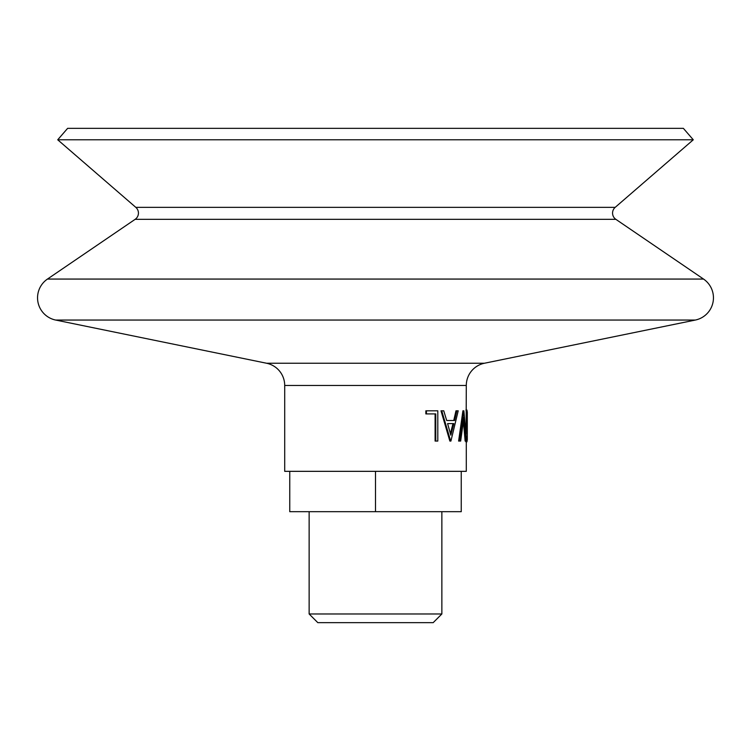 <?xml version="1.0" encoding="UTF-8"?>
<svg xmlns="http://www.w3.org/2000/svg" width="751" height="751" viewBox="0 0 751 751"><rect width="100%" height="100%" fill="white"/><g stroke="black" fill="none" stroke-linecap="round" stroke-linejoin="round"><path stroke-width="1.13" d="M693.276 139.789L57.724 139.789L67.628 128.346L683.372 128.346L693.276 139.789L615.182 207.36A7.566 7.566 0 0 0 615.876 219.339L135.124 219.339L47.463 279.062A22.699 22.699 0 0 0 55.696 320.057L266.558 363.24A22.699 22.699 0 0 1 284.704 385.47L284.704 471.337L466.296 471.337L466.296 441.072M615.876 219.339L703.537 279.062A22.699 22.699 0 0 1 695.304 320.057L55.696 320.057M135.124 219.339A7.566 7.566 0 0 0 135.818 207.36L57.724 139.789M467.3 412.177L467.3 439.692L467.3 412.177L466.934 410.037L465.93 410.037M465.911 441.851L466.915 441.851L467.3 439.692M466.118 434.097L466.296 385.47A22.699 22.699 0 0 1 484.442 363.24L695.304 320.057M466.127 441.072L463.94 417.218L460.663 441.072L459.528 441.072L463.893 410.806L466.549 441.072L465.132 441.072L463.433 421.48M459.528 441.072L458.608 441.072L462.916 410.806L463.893 410.806M456.871 410.806L458.213 410.806L450.91 441.072L449.858 441.072L440.997 410.806L443.757 410.806L446.695 420.504L453.745 420.504L455.979 410.806L456.871 410.806L454.608 420.504L446.695 420.504M435.758 441.072L435.758 413.914L426.418 413.914L426.418 410.806L437.805 410.806L437.805 441.072L435.101 441.072L435.101 413.914M426.418 413.914L425.855 413.914L425.855 410.806L426.418 410.806M466.962 425.948L465.958 425.948M450.684 441.072L441.729 410.806M447.605 423.611L450.816 435.176L453.848 423.611L447.605 423.611L452.984 423.611L450.403 433.637M441.86 613.98L433.186 622.654L317.814 622.654L309.14 613.98L441.86 613.98L441.86 511.684M375.5 511.684L461.245 511.684L461.245 471.337L289.755 471.337L289.755 511.684L375.5 511.684L375.5 471.337M703.537 279.062L47.463 279.062M484.442 363.24L266.558 363.24M615.182 207.36L135.818 207.36M466.296 385.47L284.704 385.47M309.14 613.98L309.14 511.684"/></g></svg>
